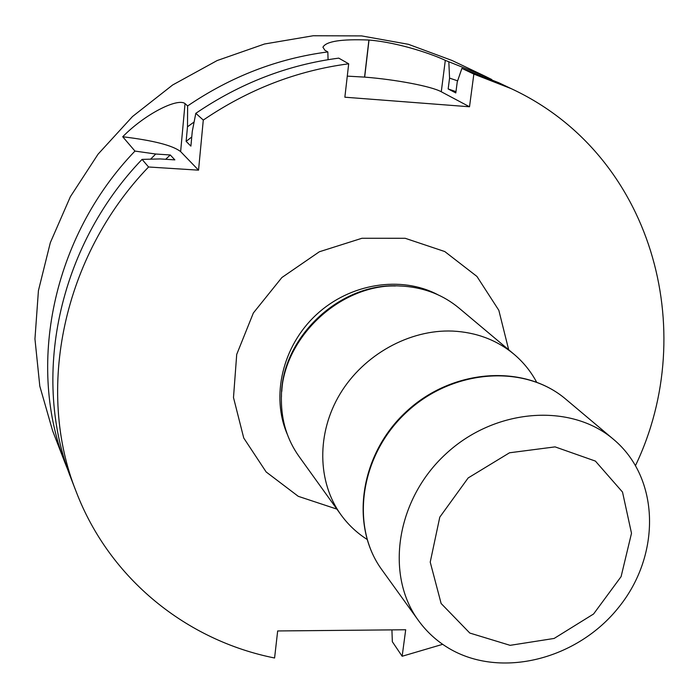 <?xml version="1.0" encoding="UTF-8"?>
<svg xmlns="http://www.w3.org/2000/svg" width="699" height="699" viewBox="0 0 699 699"><rect width="100%" height="100%" fill="white"/><g stroke="black" fill="none" stroke-linecap="round" stroke-linejoin="round"><path stroke-width="1.05" d="M340.885 514.682L298.98 456.377C287.341 439.959 281.47 421.139 281.382 399.942C279.932 339.391 341.033 281.496 401.593 286.083L403.978 286.223C425.114 287.909 443.437 295.17 458.937 308.014L513.931 354.175C496.744 339.967 476.299 332.261 452.585 331.073C409.448 329.308 363.672 354.681 340.072 393.895C316.455 433.109 317.259 481.917 340.885 514.682C348.05 524.582 356.752 532.804 367.01 539.366M536.579 382.082C530.812 371.361 523.263 362.056 513.931 354.175M448.723 648.218C500.475 679.183 577.444 659.638 618.973 606.994C661.079 554.779 660.031 478.308 613.635 439.444C570.681 402.545 494.778 408.155 445.665 454.105C396.158 499.636 384.861 574.901 418.43 620.502C426.643 631.817 436.735 641.062 448.723 648.218M469.798 633.049L510.121 645.334L554.15 638.44L593.573 613.993L621.096 576.631L631.503 533.276L622.512 492.061L595.399 461.087L555.076 446.879L509.519 452.786L468.173 477.933L439.785 517.146L430.226 562.118L441.13 603.499L469.798 633.049M347.281 76.13L364.668 77.117C395.52 79.511 431.405 86.292 441.27 91.761L469.51 106.772L344.86 97.205L348.696 63.801L338.735 58.131C287.726 64.806 240.08 83.207 195.807 113.325L203.287 120.079L198.542 170.163L148.564 166.991C62.508 256.454 35.448 390.523 76.313 492.026C109.848 579.357 187.07 640.564 274.585 657.995L277.669 630.952L405.7 629.755L402.152 656.256L442.677 644.321M165.68 159.285L170.276 154.977L155.728 154.025L134.959 151.08C52.18 237.188 26.256 366.547 65.855 464.992L52.652 430.881L39.808 386.163L34.95 338.945L38.428 290.618L50.319 242.684L70.372 196.699L98.061 154.173L132.522 116.515L172.662 84.972L217.153 60.551L264.519 44.002L313.204 35.754L361.654 35.911L408.373 44.299L452.008 60.464L485.036 76.182L445.307 60.367C435.014 55.317 400.378 42.656 369.02 40.044L368.906 40.035C341.392 38.917 326.066 41.302 322.929 47.209L324.886 50.241L327.831 51.918C277.765 58.428 231.037 76.436 187.629 105.942L185.043 103.601C177.572 97.677 144.876 114.094 122.718 136.759C153.439 140.473 172.74 145.427 180.63 151.613L185.043 103.601M65.855 464.992L68.677 471.991M134.959 151.08L122.718 136.759M491.799 79.529L485.036 76.182M448.837 62.062L449.562 78.122L448.164 88.948L455.809 92.941L457.233 81.993L461.908 68.353L498.71 82.7L511.196 88.642L473.852 74.094L461.908 68.353M402.152 656.256L392.34 641.708L391.921 629.886M195.807 113.325L192.277 131.377L190.897 146.117L186.135 141.373L187.489 126.799L187.629 105.942M457.635 80.839L449.562 78.122M194.104 121.975L187.489 126.799M328.076 59.677L327.831 51.918M455.975 91.63L448.164 88.948M191.753 136.995L186.135 141.373M635.566 465.412C700.302 330.208 652.254 154.182 511.196 88.642M348.696 63.801C296.83 70.643 248.363 89.402 203.287 120.079M76.313 492.026L71.315 479.121C31.062 379.076 57.571 247.254 142.063 159.389L160.132 158.926L174.846 159.879L170.276 154.977M155.728 154.025L150.591 159.162M148.564 166.991L142.063 159.389M198.542 170.163L180.63 151.613M473.852 74.094L469.51 106.772M281.784 391.405C284.554 335.607 339.592 284.554 395.442 285.978M287.28 434.254C270.74 396.184 282.553 345.935 316.341 314.69C350.042 283.34 401.034 275.327 437.749 294.681M336.892 509.117L298.281 496.334L266.153 471.965L243.741 438.011L233.492 397.53L236.716 354.41L253.361 312.977L281.88 277.529L319.364 251.762L361.925 238.272L405.175 238.289L444.774 251.553L476.945 276.446L498.833 310.312L508.68 349.771M400.946 286.057L399.907 286.005C340.701 281.548 280.832 337.6 281.444 396.901M381.925 569.842C349.474 525.561 359.959 454.219 406.285 411.65C452.218 368.653 524.128 363.559 565.858 399.243C524.757 363.969 452.891 368.871 406.687 412.087C360.116 454.918 349.841 526.216 381.925 569.842L418.43 620.502M441.27 91.761L445.307 60.367M364.668 77.117L369.02 40.044M364.555 77.108L368.906 40.035M565.858 399.243L613.635 439.444"/></g></svg>
